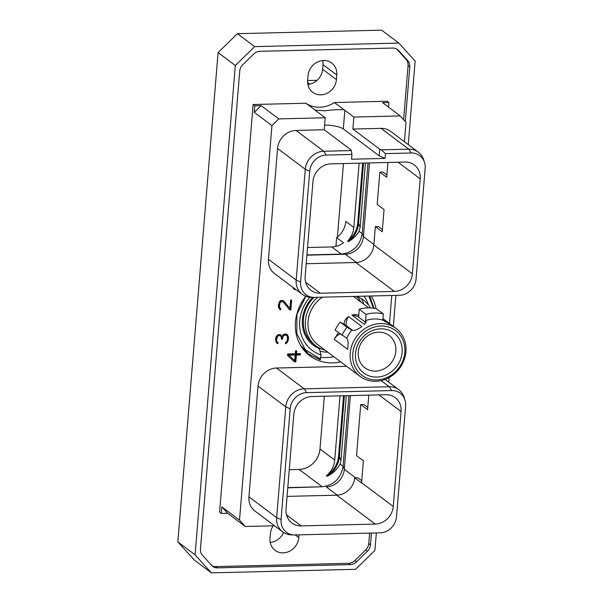 <?xml version="1.0" encoding="UTF-8"?>
<svg xmlns="http://www.w3.org/2000/svg" width="603" height="603" viewBox="0 0 603 603"><rect width="100%" height="100%" fill="white"/><g stroke="black" fill="none" stroke-linecap="round" stroke-linejoin="round"><path stroke-width="0.9" d="M307.636 80.531L317.095 80.297M289.267 469.692L299.103 469.451A20.706 18.489 -53.1 0 0 319.989 449.039L324.331 396.224M337.416 237.032L343.461 163.556M270.227 542.459A15.474 13.816 126.9 0 0 283.606 532.524M307.884 84.45A15.474 13.816 126.9 0 0 322.613 69.255L322.989 64.672A15.474 13.816 126.9 0 0 322.763 60.541M408.269 144.614L415.135 61.091L398.839 43.084L381.601 30.15L237.416 33.685L218.082 52.574L177.847 541.909L194.151 559.916L211.389 572.85L355.574 569.315L374.908 550.426L376.34 532.954M237.416 33.685L254.654 46.619L235.321 65.501L218.082 52.574M235.321 65.501L195.086 554.835L211.389 572.85M177.847 541.909L195.086 554.835M398.839 43.084L254.654 46.619M388.739 382.181L389.116 377.553M393.329 326.389L395.877 295.387M371.448 533.075L370.483 544.833A9.286 8.291 -53.1 0 1 367.438 551.217L356.546 561.853A9.286 8.291 -53.1 0 1 350.23 564.619L217.525 567.875A9.286 8.291 -53.1 0 1 212.686 566.36A9.286 8.291 -53.1 0 1 211.638 565.403L202.457 555.257A9.286 8.291 -53.1 0 1 200.452 549.001L239.738 71.101A9.286 8.291 -53.1 0 1 242.79 64.717L253.675 54.082A9.286 8.291 -53.1 0 1 259.999 51.315L392.696 48.059A9.286 8.291 -53.1 0 1 397.535 49.567A9.286 8.291 -53.1 0 1 398.591 50.524L407.764 60.669A9.286 8.291 -53.1 0 1 409.776 66.933L405.291 121.489M403.618 119.643L408.058 65.644A9.286 8.291 126.9 0 0 406.053 59.388L396.872 49.242A9.286 8.291 126.9 0 0 396.631 48.986M367.438 551.217L365.719 549.928A9.286 8.291 126.9 0 0 368.772 543.544L369.631 533.12M365.719 549.928L354.835 560.564L356.546 561.853M211.879 565.659A9.286 8.291 126.9 0 0 215.814 566.586L348.511 563.33A9.286 8.291 126.9 0 0 354.835 560.564M273.197 525.824A15.474 13.816 126.9 0 0 270.378 533.745L270.001 538.328A15.474 13.816 126.9 0 0 275.096 550.351A15.474 13.816 126.9 0 0 289.915 551.036A15.474 13.816 126.9 0 0 298.764 537.62L298.99 534.853M308.027 75.737L307.651 80.32A15.474 13.816 126.9 0 0 312.753 92.342A15.474 13.816 126.9 0 0 327.572 93.028A15.474 13.816 126.9 0 0 336.421 79.611L336.798 75.036A15.474 13.816 126.9 0 0 331.703 63.006A15.474 13.816 126.9 0 0 316.877 62.328A15.474 13.816 126.9 0 0 308.027 75.737M239.504 520.118L271.945 125.59L278.797 118.897L325.183 117.758L316.176 110.997A15.429 4.002 4.7 0 1 315.693 110.583C314.02 110.055 316.99 110.138 324.595 110.824C332.909 109.746 339.451 109.437 344.223 109.882A15.429 4.002 4.7 0 1 344.848 110.296L353.863 117.057L400.249 115.919L382.596 102.676L388.912 102.518L387.194 101.229L334.424 102.525A28.318 25.288 -53.1 0 1 305.887 103.226L253.109 104.523L219.598 512.128L221.316 513.417L221.851 506.874L239.504 520.118L245.285 526.502L274.561 525.786M344.223 109.882L334.424 102.525M324.58 125.1A15.429 4.002 -175.3 0 1 343.318 128.936L379.174 155.83L385.091 158.401L351.572 159.222L351.964 154.443L326.223 155.077A16.371 14.615 126.9 0 0 309.708 171.207L300.603 282A16.371 14.615 126.9 0 0 313.703 297.377A16.371 14.615 126.9 0 0 314.517 297.385L399.533 295.297A16.371 14.615 126.9 0 0 416.04 279.166L425.153 168.373A16.371 14.615 126.9 0 0 424.467 162.313A16.371 14.615 126.9 0 0 411.231 152.989L385.483 153.622L385.091 158.401M305.887 103.226L315.083 110.025M353.863 117.057L352.876 129.057L379.717 149.19L379.174 155.83M325.183 117.758L324.195 129.758L296.035 130.452L323.766 151.255L326.223 155.077M313.703 297.377L310.846 297.287A18.309 16.349 -53.1 0 1 302.224 294.317L274.486 273.513A18.309 16.349 -53.1 0 1 268.456 259.282L277.568 148.489A18.309 16.349 -53.1 0 1 296.035 130.452M352.876 129.057L381.043 128.364A18.309 16.349 -53.1 0 1 390.578 131.341L418.316 152.144A18.309 16.349 -53.1 0 1 423.585 159.591L424.467 162.313M400.249 115.919L406.03 122.303L404.432 141.735M391.792 295.485L389.485 323.51M346.619 366.3L276.498 368.018L304.236 388.822L306.686 392.643A16.371 14.615 126.9 0 0 290.179 408.774L281.066 519.567A16.371 14.615 126.9 0 0 294.174 534.951A16.371 14.615 126.9 0 0 294.988 534.951L379.996 532.864A16.371 14.615 126.9 0 0 396.51 516.733L405.615 405.947A16.371 14.615 126.9 0 0 404.937 399.879A16.371 14.615 126.9 0 0 391.701 390.563L306.686 392.643M294.174 534.951L291.317 534.861A18.309 16.349 -53.1 0 1 282.686 531.884L254.956 511.08A18.309 16.349 -53.1 0 1 248.926 496.849L258.031 386.056A18.309 16.349 -53.1 0 1 276.498 368.018M340.703 361.86A43.642 38.969 -53.1 0 1 332.585 362.893A43.642 38.969 -53.1 0 1 309.844 355.8A43.642 38.969 -53.1 0 1 305.804 296.292M371.26 295.99A43.642 38.969 -53.1 0 1 376.053 308.713M293.088 287.465L293.035 288.128L294.746 289.681L296.005 289.651M289.719 309.919L290.827 309.889L291.633 300.023L290.646 300.045L289.96 308.419L283.267 300.498L280.636 300.558L279.49 301.666L278.36 305.54L278.48 307.485L279.898 309.61L280.689 309.791L280.772 308.759L279.498 307.334L279.837 303.151L280.531 302.201L282.189 301.53L283.35 302.118L289.719 309.919M287.435 334.748L285.92 333.987L283.757 334.311L282.136 336.587L280.463 334.68L277.832 334.74L276.053 336.934L275.579 339.436L276.136 342.451L277.9 343.687L277.991 342.655L276.709 341.223L276.536 339.738L277.742 336.097L278.729 335.441L280.561 336.007L281.134 336.625L281.495 339.376L282.204 339.353L283.418 335.66L285.92 334.982L287.096 335.894L287.525 337.997L286.968 341.245L285.445 342.775L285.362 343.763L286.749 343.017L287.993 341.072L288.536 337.733L287.435 334.748M287.51 355.34L294.445 361.906L295.847 361.875L296.412 355.001L300.362 354.911L300.467 353.629L296.518 353.727L296.751 350.863L295.485 350.893L295.251 353.757L287.623 353.946L287.51 355.34M324.195 129.758L351.036 149.891L351.964 154.443M278.797 118.897L261.144 105.653L254.285 112.346L271.945 125.59M253.109 104.523L254.828 105.804L261.144 105.653M254.828 105.804L254.285 112.346M221.316 513.417L227.633 513.259L221.851 506.874M245.285 526.502L227.633 513.259M388.912 102.518L388.536 107.123M412.384 273.815A17.856 15.942 126.9 0 1 394.377 291.407L320.336 293.224A17.856 15.942 126.9 0 1 311.035 290.322A17.856 15.942 126.9 0 1 305.156 276.445L312.965 181.458A17.856 15.942 126.9 0 1 330.972 163.865L405.012 162.049A17.856 15.942 126.9 0 1 414.314 164.951A17.856 15.942 126.9 0 1 420.193 178.827L412.384 273.815L373.852 244.916L375.36 226.607L382.219 231.748L384.043 209.565L377.184 204.417L379.845 172.104L386.696 177.244L387.917 162.471M381.043 128.364L408.774 149.167L381.224 149.846L379.717 149.19M381.224 149.846L385.483 153.622M411.231 152.989L408.774 149.167A18.309 16.349 -53.1 0 1 418.316 152.144M302.224 294.317A18.309 16.349 -53.1 0 1 296.186 280.086L300.603 282M277.568 148.489L305.299 169.292L296.186 280.086L268.456 259.282M309.708 171.207L305.299 169.292A18.309 16.349 -53.1 0 1 323.766 151.255L351.315 150.577M382.408 229.487L378.458 226.532L375.36 226.607M394.377 291.407L355.845 262.509A17.856 15.942 126.9 0 0 373.852 244.916M355.845 262.509L306.203 263.722M369.481 162.923L363.421 236.632A17.856 15.942 126.9 0 1 345.413 254.225L306.904 255.175M379.845 172.104L382.935 172.028L386.885 174.983M368.003 162.961L362.192 233.685C359.983 245.768 353.026 252.567 341.306 254.089L306.919 254.933M365.426 163.021L360.142 227.331L359.019 231.311C356.667 235.434 353.139 238.886 348.436 241.667L347.645 241.064A20.706 18.489 126.9 0 0 353.848 227.429L345.798 221.391A20.706 18.489 126.9 0 1 336.655 237.627L343.506 242.768A20.706 18.489 126.9 0 1 331.771 246.936L307.53 247.531M335.931 246.371L336.655 237.627M287.797 487.601L322.175 486.757C333.896 485.234 340.853 478.435 343.062 466.353L348.881 395.628M340.002 395.839L334.725 460.097A20.706 18.489 -53.1 0 1 326.321 475.752A23.562 21.037 126.9 0 0 338.584 456.026L343.544 395.756M343.062 466.353L340.062 464.099C337.363 469.292 333.052 473.378 327.12 476.355L326.321 475.752M359.132 163.172L353.848 227.429M363.519 163.066L358.559 223.404A23.562 21.037 -53.1 0 1 348.436 241.667M362.674 163.089L357.76 222.809A23.562 21.037 -53.1 0 1 347.645 241.064M340.062 464.099L340.966 460.549L346.295 395.689M327.12 476.355A23.562 21.037 126.9 0 0 339.383 456.622L344.396 395.734M287.774 487.842L322.085 486.757M355.619 477.802L344.298 469.307A17.856 15.942 -53.1 0 1 326.283 486.892L337.288 495.153M343.069 466.262L344.298 469.307L350.358 395.591M393.254 506.49A17.856 15.942 -53.1 0 1 375.247 524.075L301.206 525.891A17.856 15.942 -53.1 0 1 291.905 522.989A17.856 15.942 -53.1 0 1 286.026 509.113L293.834 414.125A17.856 15.942 -53.1 0 1 311.841 396.533L385.882 394.716A17.856 15.942 -53.1 0 1 395.184 397.618A17.856 15.942 -53.1 0 1 401.063 411.495L393.254 506.49L361.581 482.724A17.856 15.942 -53.1 0 1 361.566 482.965L354.707 477.825L357.805 477.749L361.747 480.704M361.581 482.724L363.39 460.782L356.531 455.634L360.73 404.538L363.828 404.462L367.777 407.424M360.73 404.538L367.589 409.686L368.787 395.138M354.707 477.825A17.856 15.942 -53.1 0 1 336.723 495.176L287.073 496.39M381.081 380.614L389.244 386.734A18.309 16.349 -53.1 0 1 398.779 389.711A18.309 16.349 -53.1 0 1 404.048 397.166L404.937 399.879M391.701 390.563L389.244 386.734L304.236 388.822A18.309 16.349 -53.1 0 0 285.769 406.859L276.656 517.653L281.066 519.567M282.686 531.884A18.309 16.349 -53.1 0 1 276.656 517.653L248.926 496.849M320.834 357.285A42.971 38.366 126.9 0 0 333.783 356.675M313.123 345.097A33.12 29.57 126.9 0 0 319.273 348.459L321.03 354.941L320.261 359.81L308.804 354.172L300.52 345.278M369.699 296.028L374.071 308.306M373.43 308.201L368.817 296.05M320.216 351.172A35.833 31.989 126.9 0 0 327.828 352.197M305.872 296.314L296.97 314.269L296.782 333.549L305.337 349.74L320.683 359.117M321.03 354.941A37.876 33.821 -53.1 0 1 309.927 297.234M370.302 307.892A23.788 21.241 126.9 0 0 368.395 304.688A37.876 33.821 126.9 0 0 363.978 296.171M313.982 297.385A32.027 28.59 -53.1 0 0 303.399 319.462A32.027 28.59 126.9 0 0 313.952 344.351L315.957 345.858A32.027 28.59 126.9 0 0 325.228 350.253M319.711 348.79A33.12 29.57 -53.1 0 1 313.341 345.263A33.12 29.57 -53.1 0 1 312.716 297.347M361.468 298.598A35.833 31.989 -53.1 0 1 363.805 304.236M357.24 296.337L357.662 296.653A33.12 29.57 126.9 0 0 357.391 296.329M368.395 304.681L363.677 300.09L357.662 296.653M395.847 351.195A20.223 18.06 126.9 0 0 389.184 335.479A20.223 18.06 126.9 0 0 369.82 334.582A20.223 18.06 126.9 0 0 358.257 352.114A20.223 18.06 126.9 0 0 364.913 367.83A20.223 18.06 126.9 0 0 384.284 368.719A20.223 18.06 126.9 0 0 395.847 351.195M402.095 352.393A25.062 22.379 126.9 0 0 380.779 328.839A25.062 22.379 126.9 0 0 355.499 353.531A25.062 22.379 126.9 0 0 376.815 377.086A25.062 22.379 126.9 0 0 402.095 352.393M352.778 353.599A27.994 24.994 126.9 0 0 376.581 379.905A27.994 24.994 126.9 0 0 404.817 352.325A27.994 24.994 -53.1 0 0 381.013 326.019A27.994 24.994 -53.1 0 0 352.778 353.599M396.065 328.447A29.977 26.766 -53.1 0 0 367.355 327.127A29.977 26.766 -53.1 0 0 350.215 353.109A29.977 26.766 126.9 0 0 360.089 376.408A29.977 26.766 126.9 0 0 388.807 377.727A29.977 26.766 126.9 0 0 405.947 351.745A29.977 26.766 -53.1 0 0 396.065 328.447L382.95 318.603M360.089 376.408L317.924 344.773A29.977 26.766 126.9 0 1 308.05 321.474A29.977 26.766 -53.1 0 1 322.386 297.189M353.381 296.427A29.977 26.766 -53.1 0 1 353.901 296.812L368.621 307.854M365.848 322.665A9.61 2.495 4.7 0 0 365.38 322.206L365.516 320.555L366.142 321.798L364.355 324.444L351.896 315.09C355.167 314.397 357.458 314.525 358.762 315.49L359.222 309.241A36.165 32.291 -53.1 0 1 376.476 308.819L383.327 313.959L382.822 320.17A29.977 26.766 -53.1 0 0 365.569 320.592L366.081 314.389L359.222 309.241M382.769 320.133L389.365 323.826L382.92 318.987M348.428 316.454L361.928 326.577C357.195 329.864 353.81 331.032 351.768 330.097L351.82 330.135A29.977 26.766 -53.1 0 0 346.748 338.177L335.102 330.15A36.165 32.291 -53.1 0 1 340.182 322.108L345.014 325.032C343.145 323.035 344.283 320.17 348.428 316.454A9.384 4.213 -58.9 0 0 347.17 326.329L345.014 325.032M346.695 338.14C348.202 339.919 348.496 343.642 347.577 349.31L334.085 339.188L338.547 332.728M317.736 297.302A32.027 28.59 -53.1 0 0 305.404 320.969A32.027 28.59 126.9 0 0 315.957 345.858M356.463 296.352A32.027 28.59 -53.1 0 1 361.205 302.291M365.38 322.206L358.627 317.14A9.61 2.495 4.7 0 0 351.896 315.09M366.081 314.389A36.165 32.291 -53.1 0 1 383.327 313.959M352.71 330.489L347.17 326.329M341.961 335.291A36.165 32.291 -53.1 0 1 347.034 327.248L351.82 330.135M347.034 327.248L340.182 322.108M340.273 334.024A9.384 4.213 -58.9 0 0 334.085 339.188M294.181 289.169L295.319 289.139M289.297 309.399L290.141 309.377L290.902 300.045M290.827 309.889L290.141 309.377M283.35 302.118L282.189 301.53M281.518 301.545L280.832 301.033L281.503 301.018M280.531 302.201L279.845 301.688L280.832 301.033M279.837 303.151L279.151 302.638L279.845 301.688M279.423 304.651L278.737 304.138L279.151 302.638M279.325 305.842L278.639 305.329L278.737 304.138M279.498 307.334L278.812 306.821L278.639 305.329M280.033 308.246L278.812 306.821M280.689 309.791L280.003 309.279L280.086 308.284M279.475 309.158L280.003 309.279M289.96 308.419L283.41 300.596M287.895 335.547L286.787 334.303M288.355 336.647L287.209 335.034M288.536 337.733L287.669 336.127M288.347 339.964L287.669 339.451L287.85 337.22M287.993 341.072L287.307 340.552L287.669 339.451M287.352 342.195L286.704 341.705M287.02 341.049L287.307 340.552M286.749 343.017L286.312 342.165M285.92 343.567L285.407 343.19M285.43 342.926L286.063 342.504M286.538 335.291L285.92 334.982M284.691 335.012L284.013 334.492L285.234 334.461M283.418 335.66L282.792 335.193M282.837 335.087L284.013 334.492M282.717 336.625L282.279 336.286M282.279 338.411L281.593 337.899L281.948 336.444M282.204 339.353L281.541 338.856M281.556 338.336L281.593 337.899M280.561 336.007L279.408 335.426M278.729 335.441L278.043 334.929L278.722 334.906M277.742 336.097L277.056 335.585L278.043 334.929M277.056 337.039L276.37 336.527L277.056 335.585M276.634 338.547L275.948 338.034L276.37 336.527M276.536 339.738L275.85 339.218L275.948 338.034M276.709 341.223L276.023 340.71L275.85 339.218M277.244 342.142L276.023 340.71M277.9 343.687L277.214 343.175L277.297 342.18M276.694 343.047L277.214 343.175M282.136 336.587L280.568 334.755M296.518 353.727L295.832 353.215L296.02 350.886M300.362 354.911L299.676 354.391L299.744 353.644M296.412 355.001L295.726 354.489L299.676 354.391M295.847 361.875L295.161 361.363L295.726 354.489M293.895 361.393L295.161 361.363M294.686 360.609L288.317 354.67L294.46 354.519L295.146 355.039L294.686 360.609L288.317 354.67M289.003 355.19L295.146 355.039M307.628 82.423L309.904 84.134M396.872 49.242L398.591 50.524M406.053 59.388L407.764 60.669M408.058 65.644L409.776 66.933M370.483 544.833L368.772 543.544M348.511 563.33L350.23 564.619M215.814 566.586L217.525 567.875M298.764 537.62L295.199 534.944M336.798 75.036L322.989 64.672M336.421 79.611L322.613 69.255M344.848 110.296L343.318 128.936M420.193 178.827L398.055 162.222M320.336 293.224L305.646 282.204M373.89 244.486L363.421 236.632L362.199 233.595M356.418 262.486L345.413 254.225L341.215 254.089M362.192 233.685L359.019 231.311M341.306 254.089L331.771 246.936M322.175 486.757L299.103 469.451M334.725 460.097L319.989 449.039M360.142 227.331L358.559 223.404L357.76 222.809M340.966 460.549L339.383 456.622L338.584 456.026M401.063 411.495L378.925 394.89M375.247 524.075L336.723 495.176M258.031 386.056L285.769 406.859L290.179 408.774M301.206 525.891L286.515 514.872M358.627 317.14L358.762 315.49M398.779 389.711L385.068 379.423M304.786 351.157L308.804 354.172"/></g></svg>
